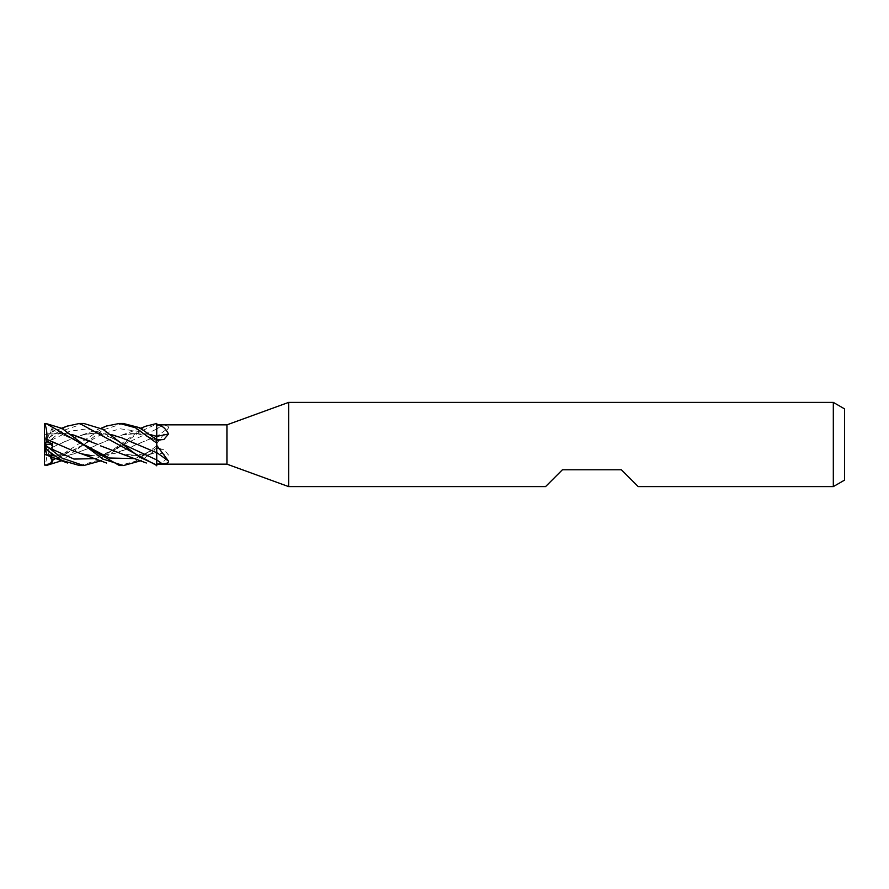 <?xml version="1.0" encoding="UTF-8"?>
<svg xmlns="http://www.w3.org/2000/svg" width="889" height="889" viewBox="0 0 889 889"><rect width="100%" height="100%" fill="white"/><g stroke="black" fill="none" stroke-linecap="round" stroke-linejoin="round"><path stroke-width="0.67" stroke-dasharray="4.45 3.33" d="M156.742 465.503L156.742 464.147M156.708 459.924L156.742 452.712L146.285 448.556M156.742 443.244L156.742 439.711L156.742 443.244M123.149 423.442L102.768 430.02L83.577 444.6L101.857 434.065L120.148 428.798L138.428 431.398L156.708 440.844L156.753 439.533L156.697 441L156.742 436.288L156.742 449.267L140.762 460.758M156.742 436.31L156.742 423.997L139.551 431.876L101.135 460.758M156.742 445.4L156.708 440.844M156.742 464.125C161.62 463.925 165.543 460.88 168.51 454.99L163.809 449.434L156.742 449.123L156.742 448.056L156.742 464.125L156.742 452.69A356.456 201.881 -18.1 0 1 168.51 454.99M156.742 443.6L168.51 427.887A356.456 279.179 -24.4 0 1 156.742 436.41L156.742 449.123M168.51 427.887C168.754 426.031 166.532 425.209 161.842 425.42L156.742 425.398L156.742 446.122L156.686 436.288L146.285 440.444L156.742 436.288M226.928 424.853L226.928 464.147M156.742 463.636L156.742 454.868M156.742 436.41L156.742 425.364M135.117 458.624L156.697 448L156.686 452.645L156.742 447.978L156.742 452.69M96.056 458.613L123.304 444.633L156.708 429.076L156.686 436.332L156.742 429.065M140.406 455.935L121.926 453.935L140.406 455.935L156.742 452.601M156.686 452.612L156.742 465.614L156.686 452.612L146.285 455.279M638.213 486.605L621.367 469.77L562.415 469.77L545.568 486.605M844.55 408.873L844.55 480.127M833.315 402.395L833.315 486.605M288.636 402.395L288.636 486.605M83.699 423.442L61.986 430.921L46.228 443.244L52.573 438.644L51.906 439.877L52.651 445.045L46.95 447.456L44.45 445.611L44.45 464.147M44.45 463.947L45.85 465.103L106.269 426.087M44.506 424.475L44.45 444.5L52.651 445.045M136.895 444.433L140.406 445.967M46.95 447.456L46.873 449.678L73.298 438.066L84.088 434.577L97.145 432.987L110.903 434.577M48.128 449.101L66.264 440.933M73.298 438.066L81.41 435.221L91.5 433.332M97.145 432.987L110.858 434.543M46.873 449.634C47.184 456.59 46.384 461.88 44.483 465.48M51.484 456.757L52.651 455.435L46.95 455.057L44.45 445.611M156.675 439.666L156.742 441.022M54.529 455.89L66.264 455.457L73.298 454.057L91.5 447.356L115.792 436.921L123.86 434.565L140.406 433.065L150.374 434.599M97.657 444.578L115.792 436.921M46.873 454.812L48.128 455.057M54.596 455.946L66.264 455.457M73.298 454.057L91.5 447.356M121.926 435.065L140.406 433.065M146.285 433.721L150.33 434.554M79.61 465.558L98.223 460.235L146.029 426.142M57.785 458.113L83.577 444.6L61.663 460.758M73.298 450.934L84.088 454.423L97.145 456.013L115.792 453.19L146.285 440.444M57.852 444.444L66.264 448.067M97.145 456.013L115.792 453.19M121.926 451.112L140.406 443.033M156.742 445.889L156.742 449.289L156.742 445.889L135.406 461.28L119.482 465.558M46.228 423.486L52.573 427.164L51.906 429.343L52.651 433.565L46.95 433.943L44.872 440.333L66.975 426.209M115.792 452.079L100.613 445.867M71.753 434.51L66.264 433.543L46.873 434.188M48.128 433.943L66.264 433.543M52.573 438.644L44.45 444.5L44.45 447.367M52.573 427.164L44.45 444.5L44.45 441.633L44.45 444.533L50.751 452.912M46.428 443.111C44.006 444.856 44.017 444.856 46.439 443.089M46.228 443.244L45.85 440.166M52.573 450.356L44.494 444.5M44.872 440.333L46.95 433.943M44.45 444.467L52.651 433.565M49.895 456.135L44.45 444.5M156.742 440.777A354.8 200.947 -161.9 0 0 161.842 439.788M156.742 429.098A354.8 277.879 -24.4 0 0 161.842 425.42M156.742 448.223A354.8 200.947 -18.1 0 1 161.842 449.212M156.742 445.756L156.742 449.267M51.906 439.877L69.753 431.209L87.589 428.809L105.435 434.232L123.282 444.344M51.906 429.343L83.566 444.389L76.298 440.011L61.986 434.488C54.162 433.365 49.117 433.265 46.861 434.199M156.742 440.944L163.809 439.566M156.742 448.056L163.809 449.434M123.86 454.435C126.849 455.446 131.539 455.668 137.939 455.068C146.952 453.001 153.208 450.645 156.708 448L156.742 447.978M84.088 434.577C101.946 430.998 113.314 438.499 123.304 444.367M101.135 428.242L81.41 435.221M83.577 444.6L76.298 448.989L61.986 454.512L53.929 455.446M156.708 441C153.208 438.355 146.952 435.999 137.939 433.932C131.539 433.332 126.849 433.554 123.86 434.565M66.975 462.791L67.553 463.013M140.762 428.242L121.237 435.254M123.304 444.633L123.304 444.633C117.381 448.812 109.892 452.157 100.846 454.635C92.878 455.724 87.289 455.646 84.088 454.423M61.663 428.242L44.872 434.554"/><path stroke-width="1.33" d="M288.636 486.605L226.928 464.147L226.928 424.853L288.636 402.395L833.315 402.395L844.55 408.873L844.55 480.127L833.315 486.605L638.213 486.605L621.367 469.77L562.415 469.77L545.568 486.605L288.636 486.605L288.636 402.395M833.315 486.605L833.315 402.395M156.742 465.003L139.551 457.124L102.902 429.298L83.699 423.442L79.61 423.442L156.742 465.503L156.742 424.875C161.62 425.075 165.543 428.12 168.51 434.01L163.809 439.566L156.742 439.877M156.753 465.836L156.708 459.924L156.753 465.836M110.903 434.577L121.926 437.888L156.686 452.712L156.742 442.878L156.742 452.734M150.374 434.599L156.686 436.432L156.742 423.386L156.742 436.432M226.928 464.147L156.742 464.147L161.842 463.58C166.532 463.791 168.754 462.969 168.51 461.113L156.742 445.4L156.742 454.868M156.742 424.853L226.928 424.853M156.742 452.59A356.456 279.179 -155.6 0 1 168.51 461.113M168.51 434.01A356.456 201.881 -161.9 0 1 156.742 436.31L156.742 439.711L139.64 427.687L123.149 423.442M146.029 426.142L156.742 423.497L156.742 424.875M150.33 434.554L156.742 436.399M44.45 464.147A1.4 1.4 0 0 0 44.506 464.525L44.45 447.367L44.872 448.667L61.83 460.424L79.61 465.558L83.699 465.558L61.986 458.079L45.85 445.478L45.85 448.834M61.663 460.758L46.228 465.514L44.506 464.525M106.269 426.087L119.482 423.442L123.46 423.442L119.482 423.442L135.406 427.72L156.742 443.111M140.762 460.758L123.449 465.558L119.482 465.558L45.85 423.464L44.506 424.475A1.4 1.4 0 0 0 44.45 424.853L45.85 423.897M119.482 465.558L123.449 465.558L102.902 459.068L61.963 428.398L45.85 423.464M156.686 452.668L156.742 459.935M121.926 437.888L136.895 444.433M110.858 434.543L115.792 435.81M46.228 465.514L52.573 461.836L51.484 456.757M156.686 436.41L156.675 439.666M54.596 455.946L48.128 455.057L54.529 455.89M46.95 455.057L44.872 448.667M46.228 445.756L52.573 450.356L51.906 449.123L52.651 443.955L46.95 441.544L46.873 439.322L73.298 450.934L81.41 453.779L91.5 455.668M46.873 439.366C47.184 432.41 46.384 427.12 44.483 423.52M48.128 439.899L57.852 444.444M101.135 460.758L83.699 465.558M121.926 453.935L100.613 445.867M97.657 444.422L71.753 434.51M73.298 434.943L91.5 441.644M66.975 426.209L79.61 423.442M50.751 452.912L52.651 455.435M46.428 445.889C44.006 444.144 44.017 444.144 46.439 445.911M44.45 447.367L44.45 444.467M46.95 441.544L44.45 443.389L44.45 425.053M44.45 444.5L44.45 443.389M44.494 444.5L52.651 443.955M52.573 461.836L49.895 456.135M156.742 459.902A354.8 277.879 -155.6 0 1 161.842 463.58M123.304 444.367L156.708 459.924M51.906 459.657L57.785 458.113M51.906 449.123L73.976 459.068L96.056 458.613M83.577 444.4L109.347 458.002L135.117 458.624M106.58 425.964L101.135 428.242M53.929 455.446L46.861 454.801M44.872 454.446L67.553 463.013M146.385 425.998L140.762 428.242M81.41 453.779L106.58 463.036M67.553 425.987L61.663 428.242M121.237 453.746L146.385 463.002"/></g></svg>
